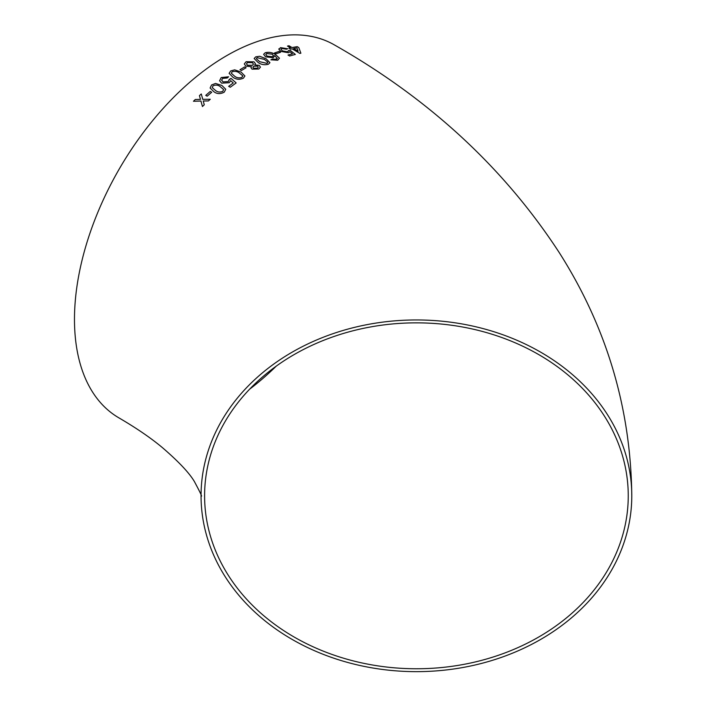 <?xml version="1.0" encoding="UTF-8"?>
<svg xmlns="http://www.w3.org/2000/svg" width="707" height="707" viewBox="0 0 707 707"><rect width="100%" height="100%" fill="white"/><g stroke="black" fill="none" stroke-linecap="round" stroke-linejoin="round"><path stroke-width="1.06" d="M416.423 319.953A215.37 175.849 180 0 0 201.053 495.801A215.37 175.849 180 0 0 416.423 671.65A215.37 175.849 180 0 0 631.784 495.801A215.37 175.849 180 0 0 416.423 319.953M631.784 495.801C630.812 408.169 606.633 327.111 559.264 252.629C504.126 168.001 429.193 98.777 334.446 44.948A215.37 124.344 120 0 0 226.77 55.614A215.37 124.344 120 0 0 86.068 245.391A215.37 124.344 120 0 0 119.085 417.97C136.46 428.115 150.971 438.048 162.601 447.787C178.738 461.715 189.335 472.983 194.398 481.564C200.443 492.867 202.662 497.604 201.053 495.801M195.282 99.501L193.462 101.251L200.938 101.057L202.441 106.518L204.27 104.777L203.236 101.013L208.415 100.924L210.262 99.263L202.768 99.351L201.283 93.969L199.427 95.639L200.47 99.387L195.282 99.501L193.462 101.269M210.253 91.442L205.746 95.365L207.186 96.179L211.693 92.264L210.253 91.442L205.746 95.383M224.243 92.149L225.745 89.268L221.865 85.432L215.538 83.453L211.579 84.964L210.112 87.995L213.974 91.795C217.076 94.058 220.496 94.172 224.243 92.149M229.262 79.405L228.264 81.579L223.067 81.888L221.618 80.191L222.652 78.371L227.177 78.009L228.608 76.789L221.211 77.54L219.585 80.748L221.574 83.143L229.271 82.728L230.65 80.642L233.257 82.949L228.661 86.334L230.27 87.244L236.156 82.931L231.021 78.371L229.342 79.776M243.358 78.23L244.914 75.985L241.016 72.026L234.671 69.843L230.676 70.956L229.112 73.334L233.01 77.284C236.103 79.52 239.549 79.838 243.358 78.23M244.649 66.909L239.982 69.701L241.423 70.532L246.089 67.739L244.649 66.909L239.982 69.719M251.462 66.679L250.994 67.722L252.054 69.145L258.806 69.03L260.459 67.147L259.169 65.353L254.776 64.894L255.448 63.701L253.972 61.818L246.107 61.703L244.286 63.939L245.886 66.14L251.462 66.679L250.994 67.731M268.404 64.231L269.95 62.658L266.044 58.725L259.716 56.268L255.722 56.843L254.158 58.504L258.064 62.455C261.157 64.646 264.604 65.238 268.404 64.231M265.231 52.733L263.623 54.298L265.593 56.843L273.317 57.718L274.678 55.597L277.374 58.601L276.384 59.344L272.363 59.052L270.931 59.803L277.727 60.236L279.477 58.186L275.589 54.625C272.389 52.477 268.934 51.85 265.231 52.733L263.623 54.315M279.477 58.213L275.589 54.625M279.088 51.434L274.528 52.954L275.969 53.803L280.529 52.291L279.088 51.434L274.519 52.981M288.474 50.595L287.528 51.797L282.402 50.886L280.926 49.198L281.925 48.483L286.379 49.225L287.758 48.756L280.493 47.634L278.929 49.402L280.935 51.408L288.544 52.769L289.861 51.708L292.486 53.785L288.014 55.031L289.614 55.986L295.349 54.421L290.17 50.312L288.474 50.595L288.553 51.107M278.894 48.783L278.929 49.402M290.577 49.154L292.106 48.818L299.803 53.405L300.873 53.184L298.796 47.59L297.187 46.644L292.035 47.555L288.986 45.752L287.466 46.07L290.506 47.873L288.977 48.209L290.577 49.154M628.249 495.801A211.826 172.959 180 0 0 416.423 322.852A211.826 172.959 180 0 0 204.597 495.801A211.826 172.959 180 0 0 416.423 668.76A211.826 172.959 180 0 0 628.249 495.801M249.633 389.186A211.826 122.293 120 0 0 276.26 366.129M300.864 53.211L298.796 47.59M298.787 47.616L297.187 46.644L292.035 47.555M292.026 47.581L288.986 45.752M288.986 45.778L287.457 46.096M288.969 48.226L290.506 47.873M293.635 48.527L298.133 51.204L296.931 47.899L293.635 48.5L298.133 51.187M288.014 55.058L292.486 53.785M295.349 54.448L290.17 50.312L288.465 50.621L287.528 51.797M287.528 51.823L282.393 50.913L280.926 49.207M287.758 48.774L280.493 47.634M280.485 47.661L278.929 49.428M280.529 52.309L279.079 51.461M274.228 59.574L277.374 58.601M274.219 59.591L272.363 59.052M272.363 59.07L270.931 59.83M275.589 54.642C272.381 52.504 268.934 51.876 265.231 52.76M265.779 54.519L267.131 56.171L272.31 56.719L273.415 55.676L272.301 54.2L266.795 53.529L265.779 54.492L267.131 56.145L272.319 56.693L273.415 55.685M269.95 62.667L266.044 58.725M266.044 58.752L259.716 56.268M259.716 56.286L255.722 56.843M255.722 56.86L254.158 58.513M256.349 58.654L259.663 61.695L266.972 63.4L267.767 62.136L264.453 59.432L257.171 57.682L256.358 58.637L259.663 61.668L266.972 63.374L267.803 62.49M260.459 67.156L259.169 65.353M259.169 65.38L254.776 64.894M255.448 63.71L253.972 61.818L246.107 61.703M246.107 61.721L244.286 63.948M252.885 67.227L253.619 68.234L257.348 68.226L258.258 67.183L257.56 66.184L253.804 66.166L252.885 67.227L253.619 68.217L257.348 68.208L258.258 67.183M246.451 63.842L247.521 65.265L252.408 65.327L253.468 64.081L252.399 62.658L247.538 62.543L246.451 63.842L247.521 65.238L252.408 65.3L253.468 64.09M246.089 67.757L244.649 66.926M244.922 75.994L241.016 72.026M241.016 72.052L234.671 69.843L230.676 70.956L229.112 73.342M234.618 76.223C236.686 77.894 239.125 78.291 241.927 77.416L242.731 75.843L239.417 73.042C237.349 71.372 234.918 70.947 232.117 71.787L231.304 73.228L234.618 76.197C236.686 77.867 239.125 78.274 241.927 77.399L242.766 76.109M231.304 73.21L234.618 76.197M228.67 86.351L233.257 82.949M236.156 82.958L231.021 78.371L229.271 79.423L228.264 81.579M228.264 81.597L223.067 81.888M223.067 81.906L221.618 80.2M228.591 76.807L221.211 77.54L219.585 80.775M225.745 89.276L221.865 85.432M221.865 85.45L215.538 83.453L211.579 84.964L210.112 88.004M212.259 87.606L215.547 90.496C217.632 92.219 220.054 92.493 222.82 91.336L223.606 89.524L220.284 86.678C218.216 84.964 215.794 84.663 213.019 85.786L212.268 87.624L215.547 90.496C217.632 92.202 220.054 92.476 222.82 91.318L223.606 89.524M211.693 92.281L210.253 91.459M200.938 101.074L202.449 106.536M210.262 99.28L202.768 99.351M201.283 93.987L199.427 95.639M199.436 95.657L200.47 99.387M200.479 99.404L195.291 99.519"/></g></svg>
